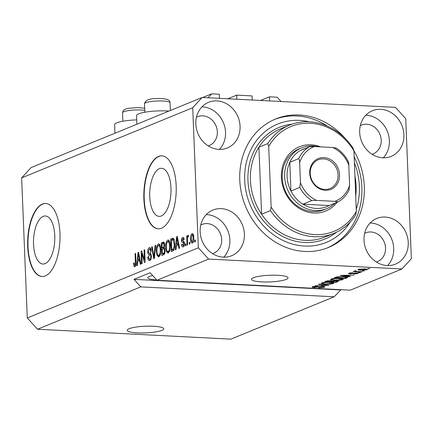 <?xml version="1.0" encoding="UTF-8"?>
<svg xmlns="http://www.w3.org/2000/svg" width="433" height="433" viewBox="0 0 433 433"><rect width="100%" height="100%" fill="white"/><g stroke="black" fill="none" stroke-linecap="round" stroke-linejoin="round"><path stroke-width="0.65" d="M202.725 97.495L211.607 93.853L208.024 97.766M219.471 98.351L219.309 94.248L211.607 93.853M227.796 98.778L236.678 95.136L236.84 99.244M236.678 95.136L252.076 95.926L252.244 100.028M260.569 100.456L269.445 96.813L269.613 100.921M281.06 101.506L277.147 97.209L269.445 96.813M129.121 328.723A18.278 3.34 177.7 0 0 127.242 330.292A18.278 3.34 177.7 0 0 141.429 332.977A18.278 3.34 177.7 0 0 161.893 330.401A18.278 3.34 177.7 0 0 163.771 328.826A18.278 3.34 177.7 0 0 149.585 326.146A18.278 3.34 177.7 0 0 129.121 328.723M253.392 277.748A18.278 3.34 177.7 0 0 251.513 279.323A18.278 3.34 177.7 0 0 265.7 282.002A18.278 3.34 177.7 0 0 286.159 279.431A18.278 3.34 177.7 0 0 288.037 277.856A18.278 3.34 177.7 0 0 273.851 275.177A18.278 3.34 177.7 0 0 253.392 277.748M33.536 244.364A24.053 10.603 -87.1 0 0 42.927 264.027A24.053 10.603 -87.1 0 0 54.775 235.649A24.053 10.603 -87.1 0 0 45.389 215.98A24.053 10.603 -87.1 0 0 33.536 244.364M149.737 196.701A24.053 10.603 -87.1 0 0 159.122 216.365A24.053 10.603 -87.1 0 0 170.975 187.987A24.053 10.603 -87.1 0 0 161.585 168.318A24.053 10.603 -87.1 0 0 149.737 196.701M143.886 198.947A36.556 16.113 -87.1 0 0 158.159 228.835A36.556 16.113 -87.1 0 0 176.166 185.708A36.556 16.113 -87.1 0 0 161.899 155.815A36.556 16.113 -87.1 0 0 143.886 198.947M162.061 155.826A36.556 16.113 -87.1 0 0 144.216 198.964A36.556 16.113 -87.1 0 0 158.321 228.841M27.69 246.61A36.556 16.113 -87.1 0 0 41.958 276.498A36.556 16.113 -87.1 0 0 59.965 233.371A36.556 16.113 -87.1 0 0 45.698 203.478A36.556 16.113 -87.1 0 0 27.69 246.61M45.866 203.488A36.556 16.113 -87.1 0 0 28.021 246.626A36.556 16.113 -87.1 0 0 42.12 276.503M152.638 275.502A15.539 2.836 177.7 0 0 149.428 276.427A15.539 2.836 177.7 0 0 147.832 277.764A15.539 2.836 177.7 0 0 156.697 279.962M200.154 231.758A24.676 21.688 67.7 0 0 231.639 255.724A24.676 21.688 67.7 0 0 244.391 234.026A24.676 21.688 67.7 0 0 212.906 210.065A24.676 21.688 67.7 0 0 200.154 231.758M223.742 257.153A24.676 21.688 67.7 0 0 229.869 239.985A24.676 21.688 67.7 0 0 206.281 214.589M364.001 240.158A24.676 21.688 67.7 0 0 395.486 264.119A24.676 21.688 67.7 0 0 408.243 242.42A24.676 21.688 67.7 0 0 376.759 218.459A24.676 21.688 67.7 0 0 364.001 240.158M387.589 265.548A24.676 21.688 67.7 0 0 393.716 248.38A24.676 21.688 67.7 0 0 370.134 222.984M359.677 132.417A24.676 21.688 67.7 0 0 391.161 156.378A24.676 21.688 67.7 0 0 403.913 134.685A24.676 21.688 67.7 0 0 372.434 110.718A24.676 21.688 67.7 0 0 359.677 132.417M383.265 157.812A24.676 21.688 67.7 0 0 389.391 140.638A24.676 21.688 67.7 0 0 365.804 115.248M195.824 124.017A24.676 21.688 67.7 0 0 227.309 147.983A24.676 21.688 67.7 0 0 240.066 126.284A24.676 21.688 67.7 0 0 208.582 102.323A24.676 21.688 67.7 0 0 195.824 124.017M219.412 149.412A24.676 21.688 67.7 0 0 225.539 132.244A24.676 21.688 67.7 0 0 201.957 106.848M136.725 119.898A21.201 3.87 177.7 0 0 114.61 124.655L114.951 133.218M136.904 124.211L136.557 115.649A21.201 3.87 -2.3 0 1 167.106 110.962A21.201 3.87 -2.3 0 1 168.93 111.075M345.355 138.614A69.459 61.042 67.7 0 0 275.675 118.961A69.459 61.042 67.7 0 0 239.774 180.031A69.459 61.042 67.7 0 0 328.393 247.481A69.459 61.042 67.7 0 0 364.299 186.412A69.459 61.042 67.7 0 0 353.821 150.516M208.192 145.883A15.539 13.656 67.7 0 0 209.318 145.483A15.539 13.656 67.7 0 0 217.35 131.827A15.539 13.656 67.7 0 0 197.524 116.737A15.539 13.656 67.7 0 0 196.447 117.24M372.044 154.278A15.539 13.656 67.7 0 0 373.165 153.883A15.539 13.656 67.7 0 0 381.197 140.222A15.539 13.656 67.7 0 0 361.376 125.132A15.539 13.656 67.7 0 0 360.294 125.64M376.369 262.019A15.539 13.656 67.7 0 0 377.495 261.624A15.539 13.656 67.7 0 0 385.527 247.963A15.539 13.656 67.7 0 0 365.701 232.873A15.539 13.656 67.7 0 0 364.624 233.382M212.522 253.624A15.539 13.656 67.7 0 0 213.642 253.224A15.539 13.656 67.7 0 0 221.674 239.563A15.539 13.656 67.7 0 0 201.854 224.478A15.539 13.656 67.7 0 0 200.771 224.981M148.633 256.672L149.423 254.647M150.229 252.948L151.209 251.178M21.65 177.903L192.717 107.73L198.346 247.795L208.609 259.075L156.963 280.254L350.308 290.164L401.954 268.98L411.35 258.712L405.726 118.647L395.459 107.368L202.119 97.463L31.046 167.631L21.65 177.903L27.274 317.963L37.541 329.242L140.828 286.873L334.168 296.784L341.042 289.688M37.541 329.242L230.881 339.147L334.168 296.784M208.609 259.075L401.954 268.98M323.105 287.166C323.797 286.884 323.521 286.695 322.282 286.592L314.028 287.523L312.047 287.052L312.523 286.695L317.687 286.153L313.882 286.754C313.227 287.014 313.476 287.193 314.639 287.285L322.834 286.354L324.923 286.857L324.393 287.252L318.634 287.831L323.105 287.166L323.456 286.397M313.865 286.337L313.524 287.019L313.497 286.408M319.126 284.053L328.815 285.369L315.051 285.726L327.142 285.439L318.515 284.302L319.126 284.053M333.399 283.561L329.935 284.151L325.427 284.183L321.145 283.35L321.632 282.955C323.76 282.359 326.471 282.154 329.762 282.343L333.307 282.787L333.892 283.166L333.399 283.561L333.367 282.809M342.79 279.707L339.326 280.297L334.817 280.33L330.536 279.496L331.023 279.101C333.15 278.506 335.862 278.3 339.153 278.489L342.698 278.939L343.277 279.312L342.79 279.707L342.757 278.955M347.472 276.14L350.4 276.514L349.794 276.768L340.127 275.437L353.972 275.052L349.442 275.328L347.472 276.14L347.445 275.529M368.18 268.465L369.82 268.552L367.59 268.709L368.18 268.465M364.169 268.904C366.729 269.001 367.671 269.294 366.995 269.781L361.1 270.203C358.589 270.105 357.674 269.813 358.356 269.337L364.169 268.904M367.352 269.494L366.995 269.781L366.973 269.234M358.004 269.618L358.356 269.337M362.751 270.695L364.391 270.777L363.801 271.02L362.167 270.934L362.751 270.695M357.718 271.518L362.042 271.74L361.458 271.984L353.111 271.556L355.033 271.383L354.243 271.02L355.244 270.82L356.218 270.971L355.672 271.123L356.121 271.388L357.718 271.518M355.661 270.885L356.121 271.388M358.719 272.352L360.353 272.433L359.769 272.676L358.129 272.59L358.719 272.352M356.494 273.537L355.071 273.174L350.059 273.835C348.576 273.721 348.219 273.504 348.987 273.18L352.706 272.752L350.2 273.234L350.481 273.586L356.348 272.904C358.015 273.017 358.448 273.255 357.647 273.613L353.566 274.051L356.494 273.537L356.732 272.931M358.059 273.299L357.647 273.613L357.626 273.055M348.581 273.477L348.987 273.18M350.183 272.877L350.481 273.586M343.629 276.622L347.878 277.358L345.61 278.484L334.141 277.894L336.842 276.882L343.629 276.622M336.3 280.746L338.546 281.212L336.219 282.332L324.75 281.748L326.504 281.028L330.936 280.541L332.712 280.92L336.3 280.746M141.753 253.532L142.159 263.54L141.569 263.778L141.066 251.21L141.688 250.956L144.476 259.995L144.075 249.976L144.66 249.738L145.163 262.306L144.535 262.566L141.753 253.532L142.495 253.57M149.85 260.552C148.654 260.872 147.967 259.719 147.788 257.083L148.367 256.677C148.519 258.49 149.012 259.286 149.84 259.064L150.895 256.439C150.662 255.053 150.159 254.452 149.39 254.642C148.454 254.685 147.902 253.743 147.729 251.811C147.723 249.565 148.221 248.196 149.228 247.698C150.305 247.373 150.933 248.385 151.112 250.739L150.532 251.145C150.419 249.592 150.007 248.932 149.304 249.159L148.313 251.605L148.551 252.802L150.489 253.516L151.48 256.163C151.469 258.577 150.928 260.038 149.85 260.552L149.358 260.644M151.155 259.205L149.515 259.123L151.057 259.123M150.094 247.741L149.683 247.611M151.269 249.181L149.304 249.159M155.685 245.213L154.413 258.512L153.807 258.761L151.615 246.886L152.216 246.637L154.018 257.18L155.079 245.462L155.685 245.213M158.851 256.856L157.109 255.567L156.362 251.492C156.145 247.784 156.806 245.273 158.337 243.963C159.896 243.985 160.73 245.83 160.832 249.505L160.437 254.258L158.851 256.856L158.413 256.942M159.171 244.001L158.77 243.882M168.242 253.007L166.499 251.719L165.752 247.644C165.536 243.931 166.196 241.419 167.728 240.109C169.287 240.131 170.115 241.982 170.223 245.652L169.828 250.404L168.242 253.007L167.804 253.089M168.561 240.153L168.161 240.028M176.339 245.7L175.998 249.657L175.387 249.911L176.686 236.602L177.259 236.364L179.571 248.196L178.959 248.445L178.315 244.894L176.339 245.7M195.272 239.931L195.343 241.728L194.753 241.966L194.682 240.169L195.272 239.931M27.274 317.963L198.346 247.795M192.376 243.108C191.245 243.081 190.655 241.717 190.612 239.021C190.439 236.364 190.899 234.572 191.998 233.641C193.118 233.652 193.703 234.984 193.762 237.63C193.946 240.326 193.486 242.15 192.376 243.108L192.068 243.167M192.604 233.668L192.301 233.582M189.843 242.155L189.914 243.952L189.329 244.19L189.253 242.399L189.843 242.155M187.451 240.147L187.641 244.883L187.051 245.127L186.688 235.985L187.273 235.741L187.332 237.203L187.96 235.298L188.534 235.557L188.366 236.954L187.96 236.954L187.478 238.237L187.451 240.147M188.247 235.308L188.534 235.557M188.366 236.954L187.96 236.954M185.881 243.779L185.952 245.576L185.367 245.82L185.292 244.023L185.881 243.779M183.105 246.913C182.271 247.156 181.768 246.366 181.584 244.548L182.169 244.142L183.089 245.587L183.798 243.86L183.63 243.086L183.056 242.805C182.228 242.918 181.714 242.182 181.503 240.591C181.508 238.848 181.909 237.798 182.699 237.452C183.484 237.16 183.965 237.847 184.144 239.514L183.565 239.92L182.775 238.751L182.082 240.169L182.298 240.851L182.975 241.105C183.776 241.002 184.242 241.766 184.371 243.395C184.388 245.316 183.96 246.485 183.105 246.913L182.737 246.983M184.501 245.717L184.101 245.641M183.397 237.49L183.067 237.381M184.036 238.762L182.775 238.751M174.764 243.709C175.019 247.384 174.385 249.798 172.875 250.94L171.208 251.627L170.705 239.054L173.2 238.264C174.228 239.178 174.753 240.992 174.764 243.709M163.961 242.236L163.062 242.188C164.015 241.809 164.572 242.653 164.74 244.71L164.215 247.606L165.119 250.371C165.168 252.829 164.648 254.295 163.555 254.761L161.818 255.475L161.314 242.908L163.571 242.085M137.683 261.559L137.342 265.516L136.731 265.765L138.03 252.455L138.603 252.222L140.909 264.054L140.303 264.303L139.659 260.747L137.683 261.559M134.874 266.696L133.954 266.171L133.499 263.275L134.078 262.874L134.842 265.212L135.388 264.027L135.053 253.678L135.637 253.44L135.978 261.97C136.189 264.298 135.821 265.873 134.874 266.696L134.576 266.75M135.794 265.294L134.723 265.24L135.8 265.261M156.963 280.254L150.121 272.736L133.986 279.355L140.828 286.873M202.119 97.463L192.717 107.73M195.283 240.201L194.682 240.169M192.934 242.632L192.615 241.852M191.213 239.048L190.612 239.021M192.696 234.94L193.075 234.199M192.036 234.951L191.197 238.772C191.202 240.651 191.581 241.657 192.339 241.793L193.178 237.961C193.172 236.093 192.793 235.087 192.036 234.951L193.849 235M193.773 237.993L193.178 237.961M193.334 241.847L193.805 241.912M189.854 242.426L189.253 242.399M187.283 236.012L186.688 235.985M187.716 237.219L187.332 237.203M185.892 244.05L185.292 244.023M183.662 246.48L183.386 245.657M182.223 244.58L181.584 244.548M184.377 243.887L183.798 243.86M184.355 243.124L183.63 243.086M184.691 242.891C183.868 243.005 183.348 242.264 183.143 240.678M182.163 240.629L181.503 240.591M183.381 238.729L183.792 237.95M177.492 245.23L177.59 244.212M177.314 236.629L176.686 236.602M178.932 244.926L178.315 244.894M177.541 237.82L177.027 237.793L176.475 244.152L178.748 243.979M178.661 243.535L178.06 243.503L177.027 237.793M176.475 244.152L178.06 243.503M172.816 250.967L172.778 249.965M172.372 239.866L172.339 239.14L170.705 239.054M172.339 239.14L173.655 238.599M174.239 239.855L171.349 240.283L171.733 249.917L174.061 249.717M174.775 243.958L174.18 243.931L172.929 239.741L174.564 239.822M174.672 247.124L174.077 247.091L174.18 243.931M174.126 249.57L172.745 249.5L174.077 247.091M171.733 249.917L172.745 249.5M168.67 252.737L168.139 251.8L166.499 251.719M166.353 247.671L165.752 247.644M168.21 241.527L168.94 240.467M167.793 241.576C166.618 242.61 166.137 244.558 166.342 247.422C166.413 250.144 167.024 251.513 168.177 251.541C169.325 250.534 169.812 248.639 169.633 245.857L169.276 243.113L167.793 241.576L169.736 241.603M169.969 243.151L169.276 243.113M170.229 245.884L169.633 245.857M169.427 251.605L167.869 251.595L169.503 251.681M163.425 254.815L163.387 253.819M163.192 248.937L163.149 247.941M162.981 243.714L162.949 242.989L161.314 242.908M162.949 242.989L164.183 242.485M165.125 250.653L164.529 250.62C164.405 249.078 163.977 248.51 163.252 248.915L162.169 249.359L162.348 253.765L164.697 253.559M164.746 245.192L164.161 245.159L163.544 243.59L161.958 244.136L162.11 247.887L164.378 247.714M164.421 247.146L163.717 247.108L164.161 245.159M162.11 247.887L163.717 247.108M165.417 248.888L163.252 248.915M164.892 252.937L164.075 252.899L164.529 250.62M164.773 253.354L163.512 253.289L164.075 252.899M162.348 253.765L163.512 253.289M159.284 256.59L158.749 255.654L157.109 255.567M156.963 251.524L156.362 251.492M158.824 245.376L159.55 244.315M158.402 245.43C157.228 246.464 156.746 248.412 156.952 251.275C157.022 253.992 157.634 255.367 158.792 255.389C159.934 254.388 160.421 252.493 160.242 249.706L159.885 246.967L158.402 245.43L160.345 245.457M160.583 247.005L159.885 246.967M160.838 249.738L160.242 249.706M160.042 255.454L158.478 255.448L160.118 255.535M152.264 246.918L151.615 246.886M154.538 257.207L154.018 257.18M155.658 245.495L155.079 245.462M150.256 260.309L149.71 259.134M148.411 257.115L147.788 257.083M151.485 256.471L150.895 256.439M151.296 254.783L149.558 253.283M148.33 251.844L147.729 251.811M149.758 249.099L150.424 248.06M141.78 251.248L141.066 251.21M145.077 260.027L144.476 259.995M144.671 250.009L144.075 249.976M138.831 261.088L138.933 260.071M138.652 252.488L138.03 252.455M140.27 260.78L139.659 260.747M138.885 253.673L138.365 253.646L137.818 260.011L140.086 259.838M140 259.389L139.404 259.362L138.365 253.646M137.818 260.011L139.404 259.362M135.399 266.241L133.954 266.171M135.513 266.051L135.318 265.267M134.106 263.307L133.499 263.275M135.973 264.054L135.388 264.027M135.648 253.711L135.053 253.678M369.219 268.52L369.23 268.79M361.09 269.927L361.1 270.203M359.52 269.05L359.352 269.553L359.33 269.082M363.65 268.882L359.531 269.402C359.244 269.721 359.958 269.905 361.679 269.965L365.82 269.71L365.977 269.05M365.82 269.71C366.107 269.396 365.387 269.207 363.66 269.153M363.79 270.749L363.801 271.02M361.447 271.713L361.458 271.984M355.011 270.852L355.033 271.383M359.758 272.4L359.769 272.676M355.953 272.887L355.964 273.158M355.06 272.893L355.071 273.174M350.048 273.532L350.059 273.835M349.777 276.438L349.794 276.768M343.515 275.599L346.319 275.989L347.91 275.339L341.605 275.383L343.515 275.599M347.244 277.023L347.277 277.797M345.588 277.872L345.61 278.484M336.068 277.721L344.857 278.17L346.4 277.391L343.023 276.86L338.086 277.001L336.068 277.721L336.046 277.12M337.042 276.844L337.058 277.315M338.076 276.692L338.086 277.001M343.012 276.59L343.023 276.86M345.588 276.763L345.599 277.093M334.806 280.059L334.817 280.33M332.355 278.755L331.997 279.469L331.97 278.83M335.683 278.446L332.371 279.171C331.667 279.686 332.685 279.994 335.423 280.091L341.442 279.642L341.772 278.733M338.519 278.462L335.694 278.695M341.442 279.642C342.13 279.139 341.161 278.83 338.53 278.728M336.197 281.726L336.219 282.332M326.655 280.968L326.677 281.574L330.103 281.748L331.608 281.082L331.613 280.589M330.525 280.524L326.677 281.574M331.608 281.082L330.536 280.79M331.418 281.201L331.445 281.818L335.467 282.024L337.053 281.304L337.042 280.8L337.053 281.233M335.71 280.725L331.445 281.818M337.053 281.304L335.721 280.99M325.416 283.907L325.427 284.183M322.964 282.608L322.607 283.323L322.585 282.679M326.293 282.3L322.98 283.02C322.276 283.539 323.294 283.842 326.033 283.945L332.051 283.491L332.382 282.581M329.129 282.311L326.303 282.549M332.051 283.491C332.739 282.987 331.77 282.684 329.14 282.581M328.198 285.287L328.209 285.618M327.126 285.141L327.142 285.439M324.366 286.538L324.393 287.252M314.012 287.225L314.028 287.523M133.986 279.355L340.435 289.937M337.107 202.26A34.727 30.521 -112.3 0 1 303.051 210.384A34.727 30.521 -112.3 0 1 281.39 177.324A34.727 30.521 -112.3 0 1 320.599 146.868M301.655 147.815L299.23 148.811A32.903 28.914 67.7 0 0 282.224 177.736A32.903 28.914 67.7 0 0 324.203 209.691L326.623 208.695A32.903 28.914 -112.3 0 1 284.643 176.745A32.903 28.914 -112.3 0 1 301.655 147.815A32.903 28.914 -112.3 0 1 318.212 146.744M250.409 180.204A58.493 51.403 67.7 0 0 261.586 214.205L270.463 210.562A58.493 51.403 -112.3 0 0 333.913 233.365L325.037 237.008A58.493 51.403 67.7 0 1 261.586 214.205L258.896 147.209A58.493 51.403 67.7 0 0 250.409 180.204M356.256 209.182A63.976 56.22 67.7 0 0 359.385 186.158A63.976 56.22 67.7 0 0 354.389 162.721M309.27 121.781A63.976 56.22 67.7 0 0 244.688 180.285A63.976 56.22 67.7 0 0 287.084 242.231A63.976 56.22 67.7 0 0 350.329 221.885M274.473 119.47A69.459 61.042 -112.3 0 1 327.684 126.263M354.145 156.692A69.459 61.042 -112.3 0 1 361.874 187.402A69.459 61.042 -112.3 0 1 327.175 247.963M289.52 125.132A58.493 51.403 -112.3 0 0 267.773 143.567L258.896 147.209A58.493 51.403 67.7 0 1 280.644 128.774L289.52 125.132A58.493 51.403 -112.3 0 1 352.971 147.934L353.907 150.787A56.663 49.795 67.7 0 0 268.704 146.419L271.139 207.05A56.663 49.795 67.7 0 0 356.343 211.418L355.666 214.93A58.493 51.403 -112.3 0 1 333.913 233.365M353.907 150.787L356.343 211.418M267.773 143.567L268.704 146.419M271.139 207.05L270.463 210.562M339.537 174.716A16.633 14.619 -112.3 0 1 325.286 190.293A16.633 14.619 -112.3 0 1 309.719 173.189A16.633 14.619 -112.3 0 1 323.971 157.612A16.633 14.619 -112.3 0 1 339.537 174.716M310.217 173.438A15.539 13.656 67.7 0 0 330.038 188.528A15.539 13.656 67.7 0 0 338.07 174.867A15.539 13.656 67.7 0 0 318.25 159.777A15.539 13.656 67.7 0 0 310.217 173.438M307.776 147.805A31.073 27.306 67.7 0 0 300.756 150.316A31.073 27.306 67.7 0 0 289.791 162.299A31.073 27.306 67.7 0 0 287.09 176.496A31.073 27.306 67.7 0 0 290.944 191.029A31.073 27.306 67.7 0 0 302.921 204.187L329.134 205.534L338.049 201.875C343.023 199.11 346.746 195.012 349.231 189.589M316.588 200.419L334.833 201.356A29.244 25.704 67.7 0 0 349.61 185.21L348.803 165.217A29.244 25.704 67.7 0 0 332.668 147.485L314.423 146.549A29.244 25.704 67.7 0 0 299.647 162.694C299.679 160.708 299.349 159.366 298.667 158.662L289.791 162.299L290.944 191.029L299.82 187.392L300.453 182.694A29.244 25.704 67.7 0 0 316.588 200.419L311.798 200.549L302.921 204.187A31.073 27.306 67.7 0 0 329.134 205.534M335.001 203.126A32.903 28.914 -112.3 0 1 326.623 208.695M349.61 185.21L348.976 189.908M347.823 161.179C348.505 161.888 348.836 163.23 348.803 165.217M332.668 147.485L335.846 148.021M300.756 150.316L309.633 146.679L314.423 146.549M299.647 162.694L300.453 182.694M338.011 201.892L334.833 201.356M184.339 242.87L183.056 242.805M178.023 240.272L177.454 240.245M173.53 238.464L172.296 238.404M164.259 247.519L163.144 247.465M154.738 255.124L154.186 255.097M151.025 254.728L149.39 254.642M139.361 256.13L138.793 256.098M135.994 262.338L135.399 262.311M354.042 272.974L354.059 273.375M337.929 280.925L337.957 281.618M327.619 280.708L327.64 281.179M332.501 280.773L332.528 281.374M325.567 284.93L325.578 285.244M318.688 286.684L318.699 287.063M144.757 110.366A12.795 2.338 177.7 0 0 130.658 110.318A12.795 2.338 177.7 0 0 122.55 112.824L122.885 121.229M144.498 103.823C145.185 100.191 149.38 98.443 157.082 98.583C159.431 98.372 162.418 98.551 166.039 99.114C168.518 99.806 169.796 100.705 169.871 101.798L170.066 102.794A12.795 2.338 177.7 0 0 170.039 102.659A12.795 2.338 177.7 0 0 156.811 100.992A12.795 2.338 177.7 0 0 144.498 103.823L144.833 112.228M354.914 175.895A60.317 53.01 -112.3 0 1 356.105 185.99A60.317 53.01 -112.3 0 1 355.726 196.008M336.452 232.229A60.317 53.01 -112.3 0 1 280.027 235.011A60.317 53.01 -112.3 0 1 247.963 180.453A60.317 53.01 -112.3 0 1 292.123 124.157M298.667 158.662A31.073 27.306 -112.3 0 1 309.633 146.679M311.798 200.549A31.073 27.306 -112.3 0 1 299.82 187.392M163.544 243.59L164.616 243.649M355.563 271.215L355.553 270.863M349.907 273.434L349.886 272.925M346.4 277.391L346.384 276.86M144.676 108.266L138.046 107.546L128.336 108.326L126.29 108.824L123.659 110.198L123.01 111.01L122.55 112.824M170.375 110.48L170.066 102.794M335.889 147.88C341.177 151.155 345.29 155.691 348.224 161.487"/></g></svg>
